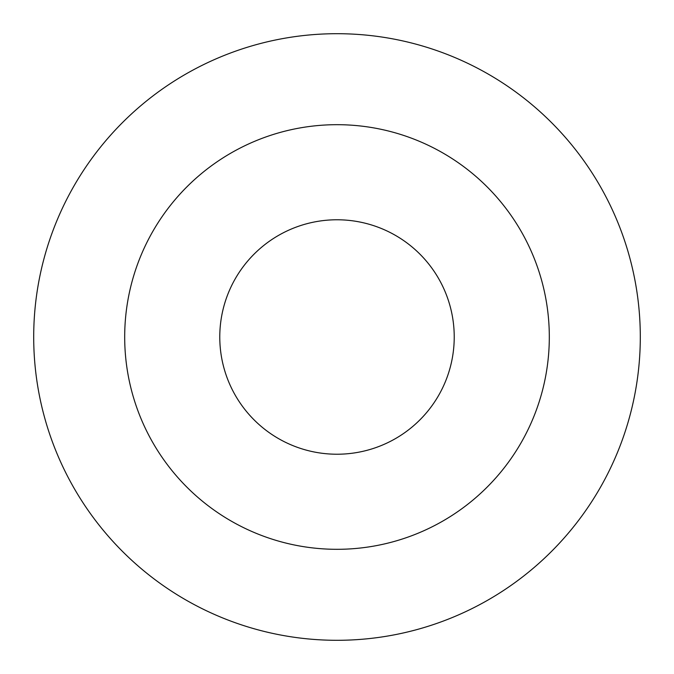 <?xml version="1.0" encoding="UTF-8"?>
<svg xmlns="http://www.w3.org/2000/svg" width="674" height="674" viewBox="0 0 674 674"><rect width="100%" height="100%" fill="white"/><g stroke="black" fill="none" stroke-linecap="round" stroke-linejoin="round"><path stroke-width="1.01" d="M219.775 337A117.225 117.225 0 0 1 395.613 235.479A117.225 117.225 0 0 1 395.613 438.521A117.225 117.225 0 0 1 219.775 337M124.69 337A212.31 212.31 0 0 1 443.155 153.133A212.31 212.31 0 0 1 443.155 520.867A212.31 212.31 0 0 1 124.69 337M33.7 337A303.3 303.3 0 0 1 488.65 74.334A303.3 303.3 0 0 1 488.65 599.666A303.3 303.3 0 0 1 33.7 337"/></g></svg>
